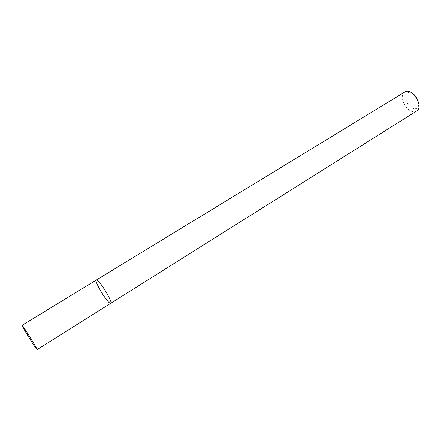 <?xml version="1.0" encoding="UTF-8"?>
<svg xmlns="http://www.w3.org/2000/svg" width="441" height="441" viewBox="0 0 441 441"><rect width="100%" height="100%" fill="white"/><g stroke="black" fill="none" stroke-linecap="round" stroke-linejoin="round"><path stroke-width="0.33" stroke-dasharray="2.21 1.65" d="M404.794 92.026C398.135 95.499 406.106 112.306 414.082 111.749L416.574 111.055M414.953 108.751C422.759 108.795 417.059 92.048 409.331 92.456C401.707 92.759 407.368 108.938 414.953 108.751M96.32 280.046C94.104 280.702 105.416 300.139 109.622 302.934L110.724 303.309"/><path stroke-width="0.66" d="M109.622 302.934L110.724 303.309C113.381 302.548 98.189 278.006 96.32 280.046C94.104 280.702 105.416 300.139 109.622 302.934M96.32 280.046C98.189 278.006 113.381 302.548 110.724 303.309L416.574 111.055C424.407 106.86 412.048 86.888 404.794 92.026L22.05 325.315C21.218 325.105 33.417 345.116 36.421 348.903L37.083 349.597C38.108 349.906 22.232 324.256 22.05 325.315M110.724 303.309L37.083 349.597"/></g></svg>
